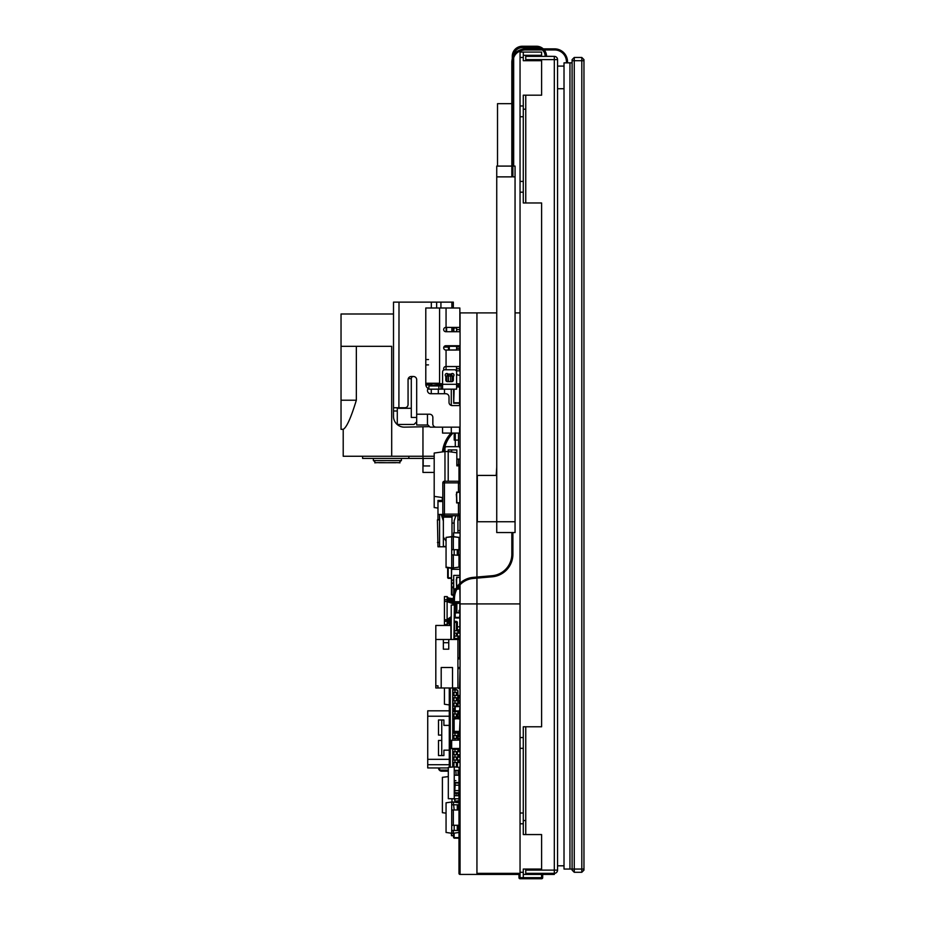 <?xml version="1.0" encoding="UTF-8"?>
<svg xmlns="http://www.w3.org/2000/svg" width="925" height="925" viewBox="0 0 925 925"><rect width="100%" height="100%" fill="white"/><g stroke="black" fill="none" stroke-linecap="round" stroke-linejoin="round"><path stroke-width="1.39" d="M557.555 870.124L557.555 59.628L554.318 59.628L554.318 870.124L557.555 870.124A3.237 3.237 0 0 1 554.318 873.362A3.237 3.237 0 0 0 557.555 870.124M545.137 56.275A8.626 8.626 0 0 0 542.362 49.938A8.626 8.626 0 0 1 545.137 56.275L554.318 56.39A3.237 3.237 0 0 1 557.555 59.628M544.282 49.938A10.025 10.025 0 0 1 546.536 56.275L554.318 56.39L554.318 59.628L525.758 59.628L525.758 60.703M554.318 870.124L554.318 873.362L525.758 873.362L525.758 870.124L554.318 870.124M525.758 95.194L525.758 202.968M525.758 726.784L525.758 834.558M525.758 869.049L525.758 870.124M554.318 56.39L525.758 56.39L525.758 59.628M442.474 451.897A32.329 32.329 0 0 1 451.065 433.085M442.3 500.437L442.3 497.523M443.908 451.689A30.93 30.93 0 0 1 453.03 433.085M513.676 166.095L513.676 57.639M512.277 56.275L512.277 58.46L512.277 56.275A10.025 10.025 0 0 1 522.301 46.25L536.512 46.25A10.025 10.025 0 0 1 543.252 48.863M522.301 47.649A8.626 8.626 0 0 0 513.768 55.014A8.626 8.626 0 0 1 522.301 47.649L536.512 47.649A8.626 8.626 0 0 1 540.917 48.863A8.626 8.626 0 0 0 536.512 47.649M522.301 46.25L536.512 46.25M511.826 103.669L497.511 103.669L497.511 166.095M572.101 59.628L574.263 57.466L572.101 59.628L572.101 870.124L574.263 872.287L574.263 57.466L581.802 57.466L581.802 872.287L583.964 870.124L583.964 59.628L581.802 57.466M574.263 872.287L581.802 872.287L583.964 870.124M572.101 62.854L569.95 62.854L569.95 869.049L564.019 869.049L564.019 62.854L569.95 62.854L569.95 869.049L583.964 869.049M451.227 639.476L451.227 605.054L453.377 605.054L453.377 598.868A21.553 21.553 0 0 1 473.057 577.385L492.146 575.72A21.553 21.553 0 0 0 511.826 554.248L511.826 532.546L496.737 532.546L496.737 166.095L511.826 166.095M453.921 639.476L454.453 598.868A20.477 20.477 0 0 1 473.149 578.46L492.239 576.795A22.639 22.639 0 0 0 512.901 554.248L512.901 532.546L511.826 532.546L515.052 532.546L496.737 532.546M457.366 630.746L457.366 622.49A1.075 1.075 -0 0 0 456.407 621.427L454.453 621.218L454.453 639.476M496.737 176.872L511.826 176.872L511.826 61.79C512.404 54.159 516.717 49.846 524.752 48.863L554.595 48.863A12.938 12.938 0 0 1 567.522 61.79L567.522 62.854M512.901 166.095L515.052 166.095L515.052 176.872L512.901 176.872L512.901 61.79L511.826 61.79M512.901 61.79C513.433 54.795 517.387 50.84 524.752 49.938L554.884 49.938M554.595 49.938A11.852 11.852 0 0 1 566.447 61.79L566.447 62.854M496.737 467.229L496.193 475.415M496.737 475.415L477.335 475.415L477.335 521.758L515.052 521.758L515.052 532.546M515.052 176.872L515.052 521.758M564.019 88.731L557.555 88.731M564.019 865.812L557.555 865.812M564.019 66.091L557.555 66.091M520.047 57.466L523.284 57.466L523.284 52.078L520.047 52.078L520.047 877.675L541.599 877.675L541.599 874.437L523.284 874.437M520.047 872.287L523.284 872.287L523.284 877.675M523.284 57.466L523.284 60.703L541.599 60.703L541.599 95.194L523.284 95.194L523.284 202.968L541.599 202.968L541.599 726.784L523.284 726.784L523.284 834.558L541.599 834.558L541.599 869.049L523.284 869.049L523.284 872.287M523.284 52.078L541.599 52.078L541.599 55.315L523.284 55.315M520.047 105.97L523.284 105.97M520.047 192.192L523.284 192.192M520.047 737.56L523.284 737.56M520.047 823.782L523.284 823.782M523.284 820.544L525.758 820.544M523.284 109.208L525.758 109.208M460.06 599.943L460.06 590.485M460.06 440.855L460.06 448.174M460.06 584.785L460.06 873.362L460.06 770.976L458.985 770.976L458.985 873.362A1.075 1.075 0 0 0 460.06 874.437L518.971 874.437L518.971 877.675A1.075 1.075 0 0 0 520.047 878.75L541.599 878.75A1.075 1.075 0 0 0 542.686 877.675L542.686 874.437L554.318 874.437L554.318 873.362M496.737 312.904L476.942 312.904L476.942 577.05L476.942 312.904L460.06 312.904L460.06 583.259M520.047 603.909L476.942 603.909L476.942 873.362L476.942 578.137L476.942 603.909L460.06 603.909M476.942 873.362L520.047 873.362L476.942 873.362M459.575 433.085L442.555 433.085L459.575 433.085L459.575 427.153M459.575 405.601L459.575 403.231M398.895 408.295L399.01 302.128L453.331 302.128L453.331 308.002L453.331 302.128M442.555 433.085L442.555 427.153L430.125 427.153L427.466 424.483L427.466 417.453M451.284 433.085L451.284 427.153M451.284 405.451L451.284 389.171M444.486 389.171L444.486 393.738M430.125 427.153L436.08 427.153A3.237 3.237 0 0 1 432.854 423.916L432.854 417.453A3.237 3.237 0 0 0 429.616 414.215L427.466 414.215L427.466 425.003L416.689 425.003L416.689 379.736A3.237 3.237 0 0 0 413.452 376.498L413.452 376.498A2.151 2.151 0 0 0 411.29 378.649L411.29 417.453L416.689 417.453L411.29 417.453M453.863 327.404L453.863 331.717M453.863 345.73L453.863 346.32M416.689 421.788L414.018 424.459L397.288 424.459L397.288 408.295L411.29 408.295M413.452 376.498L411.29 376.498A3.237 3.237 0 0 0 408.064 379.736L408.064 404.526A3.237 3.237 0 0 1 404.826 407.752L393.507 407.752L393.507 416.377A10.776 10.776 0 0 0 403.208 427.096A10.776 10.776 0 0 1 393.507 416.377A10.776 10.776 180 0 0 404.294 427.153L429.616 426.645M393.507 407.752L398.895 407.752L393.507 407.752L393.507 302.128L399.01 302.128M453.331 345.73L453.331 346.32M453.331 331.717L453.331 327.404M460.06 427.153L436.08 427.153M428.171 388.488A3.237 3.237 0 0 0 430.692 393.738L445.781 393.738A3.237 3.237 0 0 1 449.018 396.975L449.018 402.363A3.237 3.237 0 0 0 452.256 405.601L460.06 405.601M449.284 346.32L456.615 346.32M424.228 425.003L419.915 425.003M451.446 451.99L451.446 449.932L451.446 451.99M453.701 402.363L453.597 389.171M451.446 568.308L446.058 567.545L446.058 537.402L451.712 536.604L451.712 549.704L460.06 549.704M460.06 555.405L451.712 554.873L451.712 567.915L453.331 567.915L453.331 554.873L451.712 554.873L451.712 549.704M453.331 549.704L453.331 536.662L446.058 537.448M451.712 536.604L458.985 537.448L458.985 549.704M458.985 554.873L458.985 567.118L453.331 567.915M446.058 567.118L451.712 567.915M460.06 544.64L458.985 544.64M460.06 539.46L458.985 539.46M458.453 554.873L458.453 549.704M453.331 554.873L454.314 554.873M460.06 565.117L458.985 565.117M460.06 559.937L458.985 559.937M458.985 800.715L455.216 801.258L458.985 801.258L455.216 801.258L458.985 801.258L455.216 801.258L454.672 799.177L455.216 801.258L458.985 801.258L456.291 801.258M451.446 587.097L451.446 594.648L453.597 595.18L451.446 594.648L453.597 595.18L451.446 594.648L451.446 587.028M458.985 470.154L459.852 470.154M460.06 464.766L456.834 464.766M458.453 492.077L458.453 482.873L444.439 482.873L444.439 514.127L442.821 514.127A1.619 1.619 0 0 0 444.439 515.745L458.453 515.745A1.619 1.619 0 0 0 460.06 514.127L458.453 514.127L458.453 502.922M442.821 482.873L444.439 482.873L444.439 481.254A1.619 1.619 0 0 0 442.821 482.873L442.821 514.127A1.619 1.619 0 0 0 444.439 515.745L458.453 515.745A1.619 1.619 0 0 0 460.06 514.127L460.06 502.922L456.615 502.922L456.615 494.239M460.06 482.873L458.453 482.873L458.453 481.254L444.439 481.254L458.453 481.254A1.619 1.619 0 0 1 460.06 482.873L459.852 500.159M458.453 515.745L444.439 515.745L458.453 515.745L458.453 514.127L444.439 514.127L444.439 515.745M442.797 509.432L442.821 508.045M442.821 503.824L442.821 507.386M442.797 507.386L442.797 508.045M447.029 596.579L448.347 598.683A1.075 0.728 -44.7 0 0 448.232 597.897L447.133 596.579L444.439 596.579L444.439 624.606L447.133 624.606L448.232 623.103M444.439 621.369L447.203 621.149L447.053 624.606M444.439 619.762L447.11 619.762L447.133 621.369M444.439 601.435L447.11 601.435L447.11 619.762M444.439 599.816L447.214 599.678L447.11 601.435M453.377 599.516L453.319 599.573C451.516 601.597 449.851 601.331 448.313 598.787L447.133 597.434L447.133 599.816M448.267 623.068L447.18 624.537M448.66 622.652L449.157 622.224A1.075 0.705 -127.7 0 0 449.261 621.392A1.075 0.694 -129.9 0 0 449.18 621.218L447.133 624.097M449.18 621.218L451.227 620.004M451.227 619.172L447.133 621.588M447.203 621.149L451.227 617.969M451.227 617.784L447.133 619.877M451.227 616.663L447.133 619.553M455.759 612.535L455.759 602.244M455.204 602.244L454.453 602.973M453.377 603.805L447.133 601.643M453.377 603.054L447.133 601.296M453.377 602.499L447.133 599.955M447.226 599.678L453.377 601.666M448.313 598.787L447.133 597.134M453.065 598.729L448.29 597.966L447.133 596.579M450.949 599.62L448.209 597.874M448.105 597.77L448.914 598.533M449.261 621.392A1.075 0.694 50.1 0 1 449.18 622.213M453.319 599.573L453.227 599.423A1.075 0.59 59 0 1 453.146 598.995L453.377 598.718M453.215 599.435L453.146 598.625L450.556 599.539L448.267 597.932M449.145 598.718L448.093 597.747M449.296 598.833A1.075 0.694 127.5 0 0 449.226 598.764L451.701 599.562M458.985 602.244L458.985 603.158M451.446 578.368L447.665 577.824L451.446 578.368L447.665 577.824L447.665 567.777L447.665 577.824L451.446 578.368L448.209 578.368L448.209 567.857M460.06 448.301A1.619 1.619 0 0 0 458.453 446.694L446.59 446.694A1.619 1.619 180 0 0 444.971 448.313L444.971 451.55L434.195 453.042L434.195 507.547L437.976 508.079L434.195 507.547L434.195 496.39L442.821 497.592M460.06 767.947L460.06 766.201A5.388 5.388 -135 0 1 459.101 768.363M457.366 760.084L457.366 757.066L460.06 757.066L457.482 757.286L457.482 760.084M457.366 765.888A2.694 2.694 45 0 0 457.482 765.125A2.694 2.694 45 0 1 457.366 765.888A2.694 2.694 45 0 0 457.482 765.125L457.482 762.454M446.058 813.144L442.393 812.693L442.393 777.324L448.313 776.595M451.978 802.01L451.978 799.015M458.985 537.402L453.331 536.604M458.985 559.879L460.06 559.879M458.985 549.647L460.06 549.647L460.06 547.322M458.985 539.402L460.06 539.402M456.615 348.343L459.852 348.343L459.852 346.644L456.615 346.644L459.852 346.644L459.852 345.73A1.619 1.619 0 0 0 460.06 345.719A1.619 1.619 180 0 1 459.852 345.73L445.838 345.73A2.151 2.151 180 0 0 443.688 347.881A2.151 2.151 180 0 0 445.838 350.043L456.603 350.043L456.615 345.73L449.284 345.73L449.284 350.043M448.475 347.072L443.838 347.072L448.475 347.072L448.475 350.043M439.907 385.771L431.94 385.771L429.408 383.239L431.94 385.771L429.408 383.239L425.789 383.239L442.589 383.771M442.474 385.771L431.94 385.771L430.807 384.522L432.692 385.228L439.583 384.742M440.3 385.228L439.583 385.228M459.632 391.102L459.632 386.8L456.603 387.008M458.557 385.748L458.557 387.008L459.632 387.008L458.014 387.008L458.014 385.39M460.06 398.918L459.632 402.791L454.14 402.791L459.632 402.791L459.632 387.008L458.557 387.008M456.407 371.017L456.615 366.531M456.314 370.844L460.06 370.844M446.151 327.404L446.151 331.717M431.871 384.522L430.807 384.522M456.615 331.717L456.615 327.404L446.613 327.404L446.613 331.717M459.852 348.343L459.852 368.682L459.205 369.225L459.852 368.185M459.852 321.484L459.852 331.717M430.645 385.933L430.553 385.933A1.619 1.619 0 0 1 429.061 384.638L429.408 383.239L431.94 385.771M456.615 368.231L456.395 369.225M456.615 370.844L456.615 368.682L459.852 368.682L459.852 370.844M425.789 308.002L425.789 383.239L425.789 308.002L439.583 308.002L427.951 308.002M438.843 383.794L442.589 385.39M460.06 387.008L458.187 385.39L456.603 385.39M458.187 385.39L458.846 383.771L460.06 384.962M456.603 383.771L458.846 383.771M439.583 383.239L425.789 383.239L425.789 384.314L429.027 384.314M459.852 308.002L459.852 327.404L446.058 327.404L446.058 308.002L459.852 308.002M446.613 327.404L445.838 327.404A2.151 2.151 180 0 0 443.688 329.566A2.151 2.151 180 0 0 445.838 331.717L460.06 331.717M444.046 369.896A2.151 2.151 180 0 1 445.838 366.531L456.395 366.531L456.615 368.682M446.058 369.78L446.058 350.043L459.852 349.951M446.058 366.531L459.679 366.531L459.852 368.682M457.69 308.002L439.583 308.002L439.583 383.771M456.603 373.365A2.151 2.151 0 0 0 458.731 375.157L460.06 375.157M452.302 381.516L446.914 381.516L452.302 381.516L452.302 376.012A1.619 1.619 180 0 0 450.683 374.405L448.533 374.405L448.533 376.012L452.302 376.012M446.914 381.516L446.914 376.012A1.619 1.619 180 0 1 448.533 374.405M425.789 364.889L425.789 359.547L428.495 359.547L425.789 359.547L425.789 364.913L425.789 359.547L425.789 364.913L428.495 364.889L425.789 364.889M456.395 366.531L459.679 366.531L456.395 366.531M456.615 327.404L459.852 327.404L456.615 327.404M442.589 385.575L438.901 385.933L438.901 389.171L456.603 389.171L456.603 371.931A2.151 2.151 0 0 0 454.453 369.78L444.752 369.78A2.151 2.151 0 0 0 442.589 371.931L442.589 388.084L441.005 389.147L428.899 389.171L432.102 389.171L428.899 389.171L428.899 385.933L428.899 388.835A4.845 4.845 180 0 1 425.893 385.286L425.789 384.314M445.827 380.025L445.827 376.926A1.422 1.422 0 0 0 445.538 376.059A1.596 1.596 180 0 1 447.781 373.827A1.191 1.191 0 0 0 448.509 374.082L450.695 374.082A1.191 1.191 0 0 0 451.423 373.827A1.596 1.596 180 0 1 453.666 376.059A1.422 1.422 0 0 0 453.366 376.926L453.366 380.025A1.619 1.619 180 0 1 451.758 381.643L447.446 381.643A1.619 1.619 180 0 1 445.827 380.025M438.901 385.933L428.934 385.933M456.037 389.171L450.706 389.171M449.272 389.171L448.22 389.171L449.272 389.171M456.603 389.171L438.901 389.171M432.784 389.171L431.166 389.171L432.784 389.171M428.899 388.835A4.845 4.845 180 0 1 425.893 385.286L429.061 384.638M373.376 460.569C379.042 464.385 367.028 462.107 386.962 462.72C408.364 462.107 395.518 464.373 401.392 460.569L373.376 460.569L373.376 458.407L362.6 458.407L434.195 458.407L422.956 458.407L422.956 456.256L391.691 456.256L391.691 346.32L341.036 346.32L341.036 313.991L393.507 313.991M429.663 465.957L423.188 465.957L429.663 465.957M373.376 458.407L404.653 458.407M378.764 462.72L396.004 462.72M408.85 458.407L408.85 456.256L343.21 456.256L391.691 456.256M343.21 456.256L343.21 429.327L341.036 429.327L341.036 400.213L356.345 400.213C350.957 417.903 346.574 427.604 343.21 429.327C346.574 427.604 350.957 417.903 356.345 400.213L356.345 346.32L391.691 346.32M455.285 446.694L455.285 440.092L454.21 440.092L458.522 440.092L458.522 433.085M422.956 427.153L422.956 456.256L434.195 456.256M458.522 446.694L458.522 440.092M434.195 472.421L422.956 472.421L422.956 458.407L434.195 458.407M458.522 464.766L458.522 459.089M356.345 346.32L341.036 346.32L341.036 400.213M408.85 456.256L422.956 456.256M455.285 433.085L455.285 440.092M449.284 704.931L444.439 704.249L444.439 687.98M458.453 697.785L458.453 700.803M458.985 798.795L448.313 798.691L448.313 767.392L454.244 766.871L454.244 770.375L458.557 770.375L458.985 775.231L458.28 775.231M454.244 799.212L454.244 795.708L455.863 795.708M456.141 793.28L456.141 795.708L454.244 795.708L454.244 770.375L454.244 775.231L455.863 775.231M458.557 770.375L460.06 770.375L459.101 770.375L459.101 767.299L454.244 766.871M455.863 780.619L454.244 780.619M458.28 795.708L458.985 795.708L458.557 793.28M456.141 795.708L458.083 795.708L458.083 793.28M454.244 795.708L454.672 790.852M455.863 770.375L456.141 775.231L458.083 775.231L458.083 770.375M456.141 775.231L454.244 775.231M457.366 767.149L457.366 762.454L460.06 762.454L458.985 762.454L458.985 760.084L460.06 760.084M457.366 754.696L457.366 751.678L460.06 751.678L458.985 751.678L458.985 749.308L460.06 749.308M457.366 749.308L457.366 748.683M457.366 738.532L457.366 735.514L460.06 735.514L458.985 735.514L458.985 733.143L460.06 733.143M457.366 733.143L457.366 731.895M457.366 716.968L457.366 713.95L460.06 713.95L458.985 713.95L458.985 711.579L460.06 710.932L455.216 711.475L454.672 710.932L460.06 710.932L455.216 711.475L454.672 706.619L455.216 706.087L455.216 711.475L460.06 710.932L455.216 711.475L455.216 706.619L459.528 706.619L455.216 706.087L460.06 706.619L459.528 710.932L454.672 710.932M457.366 706.087L457.366 703.173L460.06 703.173L458.985 703.173L458.985 700.803L460.06 700.803M457.366 700.803L457.366 697.785L460.06 697.785L458.985 697.785L458.985 695.519M457.366 695.415L457.91 691.056A1.075 1.075 0 0 0 457.308 690.096L453.319 688.096A1.075 1.075 0 0 0 452.834 687.98L437.976 687.98L459.528 687.98L460.06 668.578L457.91 668.578L457.91 667.503L460.06 667.503M457.366 639.476L457.366 638.504L460.06 638.504L458.985 638.504L458.985 636.134L460.06 636.134M457.366 636.134L457.366 633.116L460.06 633.116L458.985 633.116L458.985 630.746L460.06 630.746M449.284 625.462L449.284 622.49A1.075 1.075 180 0 1 450.255 621.427L451.227 621.322L450.255 621.427L450.255 622.49L451.227 622.398M449.284 767.311L449.284 687.98M453.863 762.454L460.06 762.454M453.863 757.066L458.985 757.066L458.985 754.696L460.06 754.696L460.06 751.678L457.91 751.678L458.985 751.678L457.91 751.678L457.91 749.308L458.985 749.308M453.863 735.514L460.06 735.514M453.863 713.95L460.06 713.95L459.528 716.216M453.863 703.173L460.06 703.173M453.863 697.785L460.06 697.785M454.453 636.134L454.453 638.504L460.06 638.504M454.453 630.746L454.453 633.116L460.06 633.116M454.95 760.084L452.788 760.084L452.788 762.454L454.95 762.454L454.95 760.084L458.985 760.084M457.91 757.066L460.06 757.066L457.91 757.066L457.91 754.696L458.985 754.696M454.95 754.696L452.788 754.696L452.788 757.066L454.95 757.066L454.95 754.696L457.91 754.696M453.863 751.678L457.91 751.678M454.95 749.308L452.788 749.308L452.788 751.678L454.95 751.678L454.95 749.308L457.91 749.308M452.788 740.069L452.788 738.532L460.06 738.532M458.985 740.069L458.985 738.532M454.95 733.143L452.788 733.143L452.788 735.514L454.95 735.514L454.95 733.143L458.985 733.143M453.597 727.755L452.788 727.755L452.788 730.126L453.597 730.126M453.597 722.367L452.788 722.367L452.788 724.737L453.597 724.737M454.95 718.424L454.95 716.968L452.788 716.968L452.788 719.349L453.597 719.349M454.95 716.968L460.06 716.968L460.06 716.216M458.985 718.424L458.985 716.968M454.95 711.579L452.788 711.579L452.788 713.95L454.95 713.95L454.95 711.579L458.985 711.579M453.863 708.562L452.788 708.562L452.788 706.191L454.892 706.191M454.95 700.803L452.788 700.803L452.788 703.173L454.95 703.173L454.95 700.803L458.985 700.803M454.95 695.415L452.788 695.415L452.788 697.785L454.95 697.785L454.95 695.415L457.91 695.415L457.91 697.785M453.863 692.397L457.91 692.397M454.95 690.027L452.788 690.027L452.788 692.397L454.95 692.397L454.95 690.027L457.193 690.027M454.95 636.134L458.985 636.134M454.95 630.746L458.985 630.746M460.06 610.384L458.985 610.384L458.985 612.535M460.06 585.305L459.852 587.791L457.713 587.791L459.852 587.791L459.852 585.016M459.852 583.467L459.852 577.443L456.834 577.443L459.852 577.443L460.06 579.917M456.615 587.502L456.615 577.223L460.06 577.223M460.06 587.999L457.574 587.999M456.615 586.924L456.291 579.385L456.834 585.849M456.615 579.385L456.834 578.298M456.615 501.847L456.834 502.703L459.852 502.703L459.852 492.354L456.834 492.354L459.852 492.354L460.06 494.84M460.06 500.228L459.852 502.703L456.834 502.703L456.615 493.222L456.615 492.146L460.06 492.146M456.615 494.297L456.834 493.222M456.291 494.297L456.834 500.76M460.06 492.077L456.615 492.146M453.701 575.408L453.597 588.878L455.828 588.878L453.701 588.878L453.701 575.408L460.06 575.408M457.054 588.878L459.632 588.878M453.701 588.878L455.828 588.878M456.615 618.027L460.06 618.027L456.615 617.923M460.06 770.109L459.101 770.109M456.834 612.535L456.834 603.378L459.852 603.378L460.06 605.852M459.852 610.384L459.852 603.378L456.834 603.378L456.834 611.783L456.291 605.308M456.615 603.158L460.06 603.158L456.615 603.158L456.615 604.233M456.615 612.535L456.615 611.783M456.291 612.535L456.291 611.783M459.852 556.168L459.852 555.405M453.701 401.068L454.14 389.171L453.701 403.231L460.06 403.231M457.91 532.835L457.91 515.745M454.14 532.835L454.14 520.925L455.817 515.745M439.583 519.838L437.433 519.838L437.976 546.791L446.058 546.791M442.821 501.523L437.976 501.523L439.051 500.437L442.821 500.437L437.976 500.437L437.976 514.45L442.855 514.45L437.976 514.45L437.976 519.838M459.528 519.838L459.528 515.341M442.855 514.45L440.67 514.45L443.364 517.144L443.364 546.791L439.583 546.791L439.583 514.45M443.364 546.791L439.583 546.791M441.283 514.52L443.364 520.925M443.364 546.467L446.058 546.467M454.14 523.076L451.978 523.076L454.14 523.076M437.433 542.478L439.583 542.478L437.433 542.478M460.06 519.838L457.91 519.838M457.91 530.626L460.06 530.626L457.91 530.626M451.978 536.604L451.978 517.144L443.364 517.144M443.364 537.09L446.058 541.125M452.371 515.745L451.978 517.144M448.752 639.476L448.752 649.177L443.364 649.177L443.364 639.476L457.91 639.476L457.91 687.98L437.976 687.98L452.834 687.98L437.976 687.98L452.834 687.98L437.976 687.98L452.834 687.98L437.976 687.98L452.834 687.98L437.976 687.98L437.976 685.818L435.814 685.818L437.976 685.818M457.91 639.476L459.528 639.476L459.528 638.504M443.364 639.476L435.814 639.476L435.814 687.98L452.834 687.98A1.075 1.075 0 0 1 453.319 688.096L457.308 690.096A1.075 1.075 0 0 1 457.91 691.056A1.075 1.075 0 0 0 457.308 690.096L453.319 688.096A1.075 1.075 0 0 0 452.834 687.98L435.814 687.98L452.834 687.98A1.075 1.075 0 0 1 453.319 688.096L457.308 690.096A1.075 1.075 0 0 1 457.91 691.056A1.075 1.075 0 0 0 457.308 690.096L453.319 688.096A1.075 1.075 0 0 0 452.834 687.98L435.814 687.98L452.834 687.98A1.075 1.075 0 0 1 453.319 688.096L457.308 690.096A1.075 1.075 0 0 1 457.91 691.056A1.075 1.075 0 0 0 457.308 690.096L453.319 688.096A1.075 1.075 0 0 0 452.834 687.98L435.814 687.98L452.834 687.98A1.075 1.075 0 0 1 453.319 688.096L457.308 690.096A1.075 1.075 0 0 1 457.91 691.056L457.91 695.519L460.06 695.519L457.91 695.519M441.202 667.503L452.522 667.503L441.202 667.503L441.202 687.98M452.522 667.503L452.522 687.98M459.528 657.802L459.528 639.476M450.903 639.476L450.903 625.462L435.814 625.462L435.814 639.476L450.903 639.476M448.752 642.713L443.364 642.713M460.06 657.802L457.91 657.802L457.91 658.878L460.06 658.878M457.91 687.98L455.216 687.98M460.06 668.578L457.91 668.578M460.06 689.715A1.075 1.075 0 0 0 459.471 688.755L458.511 688.281A1.075 1.075 0 0 1 458.141 687.98M452.845 690.027L452.845 687.98A1.075 1.075 0 0 1 453.319 688.096L457.308 690.096A1.075 1.075 0 0 1 457.91 691.056A1.075 1.075 0 0 0 457.308 690.096L453.319 688.096A1.075 1.075 0 0 0 452.834 687.98L435.814 687.98M460.06 630.48L457.366 630.48M460.06 629.832L457.366 630.052L460.06 629.832L459.852 630.7L457.366 630.7L459.852 630.746M427.732 764.721L449.284 764.721L427.732 764.721L449.284 764.721L427.732 764.721L427.732 710.828L441.745 710.828A3.237 3.237 105.3 0 0 441.641 710.828M440.67 755.563L438.508 755.563L438.508 740.474L441.745 740.474L441.745 719.997L443.896 719.997L443.896 725.385L449.284 725.385M440.67 735.086L438.508 735.086L438.508 719.997L441.745 719.997M438.508 755.563L441.745 755.563L441.745 740.474M449.284 750.175L443.896 750.175L443.896 755.563L441.745 755.563M438.508 735.086L441.745 735.086M457.366 626.815L460.06 626.815L457.366 626.815M451.446 748.475L451.446 740.278L451.654 748.683L460.06 748.475L451.446 748.475L459.852 748.683L451.446 748.475L459.852 748.475L459.852 740.069L451.446 740.278L459.852 740.069L451.654 740.278L451.654 748.683L459.852 748.683L451.654 748.683M451.446 586.993L451.446 578.796L451.446 586.993L453.597 586.993M451.446 835.529L451.446 833.228L451.446 835.529L453.597 835.529M451.654 587.213L453.597 587.213L451.654 587.213L451.654 583.305L453.597 583.305L451.446 583.097L451.446 569.291L460.06 569.291L451.446 569.291L451.446 567.881M453.597 583.097L451.654 583.097L451.654 580.079L453.597 580.079L451.446 580.079L451.654 567.904M458.985 566.065L459.852 566.065L458.985 566.065M456.395 802.438L458.985 802.438L456.395 802.438M427.732 714.065L427.732 767.947L438.508 767.947A3.237 3.237 -74.7 0 0 441.745 771.184L443.896 771.184L443.896 770.109L440.67 770.109A1.075 1.075 105.3 0 1 439.583 769.033L439.583 767.947L448.313 767.947L427.732 767.947M439.583 767.947L439.583 769.033A1.075 1.075 -74.7 0 0 440.67 770.109M448.313 771.184L443.896 771.184L443.896 770.109L448.313 770.109M459.424 735.514L459.528 736.485L459.528 735.514M459.528 733.143L459.528 731.895L453.597 731.363L460.06 731.363L453.597 731.363L454.14 718.424L453.597 731.363L460.06 731.363L454.14 731.895L454.14 718.968L459.528 718.424L454.14 718.424L460.06 718.968L459.528 731.895M459.528 716.968L459.528 713.95M458.014 736.589L459.424 736.589L458.014 736.589L458.014 738.532M457.91 700.803L457.91 706.087M457.91 711.475L457.91 718.424M457.91 731.895L457.91 736.265L459.424 736.589M457.91 736.589L457.91 740.069M458.985 481.347L458.985 465.83L456.834 465.83L456.834 449.932L448.209 449.932L448.209 451.55L456.834 452.741M458.985 483.602L458.985 482.873M456.834 459.089L460.06 459.089M444.971 481.254L444.971 451.55L448.209 451.55L448.209 481.254M460.06 477.589L458.985 477.589M460.06 532.835L453.597 532.835L460.06 532.939M451.712 804.808L451.712 833.263L446.058 832.465L446.058 802.808L451.712 802.01L451.712 804.808L458.985 804.808M451.712 825.285L454.175 825.285L453.331 825.285L453.331 809.988L451.712 809.988L458.985 809.988M458.985 825.285L454.175 825.285L454.175 830.465L451.712 830.465L453.331 830.465L453.331 833.263L458.985 832.465M451.712 833.263L453.331 833.263M454.175 809.988L453.331 802.01L451.712 802.01M458.985 802.808L453.331 802.01M454.314 830.465L453.331 830.465M454.175 830.465L458.985 830.465M458.453 825.285L458.453 830.465M454.314 809.988L453.331 809.988M458.453 804.808L458.453 809.988M453.597 536.639L453.597 532.939M451.446 573.199L451.446 580.738M459.528 687.98L458.372 688.2M453.817 588.878L453.597 595.804M459.852 588.878L460.06 601.701L454.453 602.244M455.216 793.28L458.985 793.28L454.672 792.737L455.216 783.036L458.985 783.036M458.985 792.737L454.672 792.737L454.672 790.586L458.985 790.586L454.672 790.586L454.672 783.036M458.985 785.198L454.672 785.198L458.985 785.198M458.985 782.504L455.216 782.504M458.985 838.166L453.597 837.634L458.985 838.166L453.597 837.634L453.597 833.228L454.14 838.166L458.985 838.166L454.14 838.166L454.14 833.147M459.528 549.704L460.06 546.687L458.985 546.143M459.528 617.923L454.672 617.38L460.06 617.38L454.672 617.38L455.216 612.535L454.672 617.38L459.528 617.923L455.216 617.923L455.216 613.078L459.528 612.535L455.216 612.535L460.06 613.078L459.528 617.923M515.052 312.904L520.047 312.904M541.599 873.362L541.599 874.437M583.964 60.703L572.101 60.703M512.901 554.098L511.826 554.098M524.752 49.938L524.752 48.863M512.901 68.751L511.826 68.751M528.337 49.938L528.337 48.863M512.901 116.642L511.826 116.642M512.901 145.803L511.826 145.803M520.047 116.747L523.284 116.747M520.047 181.416L523.284 181.416M520.047 748.337L523.284 748.337M520.047 813.006L523.284 813.006M411.29 378.649L408.249 378.649M438.311 393.738L438.311 389.171M431.258 393.738L431.258 389.171M453.863 327.993L456.615 327.993M436.646 308.002L436.646 302.128M431.316 308.002L431.316 302.128M440.924 308.002L440.924 302.128M451.874 331.717L451.874 327.404M451.874 308.002L451.874 302.128M416.689 414.215L427.466 414.215M431.316 385.933L431.316 385.147M397.288 410.989L393.507 410.989M451.654 449.932L451.654 452.024M459.864 544.64L459.864 539.46M458.257 554.873L458.257 549.704M457.274 554.873L457.274 549.704M454.175 554.873L454.175 549.704M459.864 565.117L459.864 559.937M454.672 800.715L455.216 799.119M453.597 595.18L451.978 595.18L451.978 587.213M453.597 594.648L451.446 594.648M451.446 577.824L447.665 577.824M444.439 346.251L444.439 347.072M429.027 383.239L425.789 383.239M456.615 329.566L459.852 329.566M450.683 381.516L450.683 374.405M448.533 381.516L448.533 376.012L446.914 376.012M441.005 385.922L441.005 389.147M442.589 384.314L456.603 384.314M454.21 440.092L454.21 433.085M458.257 697.785L458.257 700.803M456.407 630.746L456.407 622.49L457.366 622.49M456.407 767.068L456.407 762.454M456.407 760.084L456.407 757.066M456.407 754.696L456.407 751.678M456.407 749.308L456.407 748.683M456.407 738.532L456.407 735.514M456.407 733.143L456.407 731.895M456.407 716.968L456.407 713.95M456.407 706.087L456.407 703.173M456.407 700.803L456.407 697.785M456.407 695.415L456.407 692.397M456.407 639.476L456.407 638.504M456.407 636.134L456.407 633.116M454.453 621.218L456.407 621.427L456.407 622.49L454.453 622.294M453.921 766.906L453.921 762.454M453.921 760.084L453.921 757.066M453.921 754.696L453.921 751.678M453.921 749.308L453.921 748.683M453.921 738.532L453.921 735.514M453.921 733.143L453.921 731.86M453.921 716.968L453.921 713.95M453.921 711.579L453.921 708.562M453.921 706.191L453.921 703.173M453.921 700.803L453.921 697.785M453.921 695.415L453.921 692.397M453.921 690.027L453.921 688.397M453.817 766.918L453.817 762.454M453.817 760.084L453.817 757.066M453.817 754.696L453.817 751.678M453.817 749.308L453.817 748.683M453.817 738.532L453.817 735.514M453.817 733.143L453.817 731.791M453.817 716.968L453.817 713.95M453.817 711.579L453.817 708.562M453.817 706.191L453.817 703.173M453.817 700.803L453.817 697.785M453.817 695.415L453.817 692.397M453.817 690.027L453.817 688.339M452.845 766.998L452.845 762.454M452.845 760.084L452.845 757.066M452.845 754.696L452.845 751.678M452.845 749.308L452.845 748.683M452.845 738.532L452.845 735.514M452.845 733.143L452.845 730.126M452.845 727.755L452.845 724.737M452.845 722.367L452.845 719.349M452.845 716.968L452.845 713.95M452.845 711.579L452.845 708.562M452.845 706.191L452.845 703.173M452.845 700.803L452.845 697.785M452.845 695.415L452.845 692.397M452.73 767.01L452.73 748.683M452.73 740.069L452.73 687.98M450.255 767.23L450.255 687.98M450.255 625.462L450.255 622.49L449.284 622.49M457.91 762.454L457.91 760.084M457.91 638.504L457.91 636.134M457.91 633.116L457.91 630.746M454.95 740.069L454.95 738.532M457.91 532.754L460.06 532.754M427.732 759.332L449.284 759.332M449.284 716.216L427.732 716.216M427.732 710.828L449.284 710.828M457.366 629.832L459.852 629.832L459.852 618.027M451.654 835.749L453.597 835.749L451.654 835.749L451.654 833.263M459.852 575.408L459.852 566.273L458.985 566.273M457.933 802.657L458.985 802.657M458.014 706.087L458.014 703.173M459.956 703.173L459.956 706.191M459.424 713.95L459.424 716.968M459.424 731.895L459.424 733.143M459.956 738.532L459.956 735.514M457.274 825.285L457.274 830.465M458.257 825.285L458.257 830.465M457.274 804.808L457.274 809.988M458.257 804.808L458.257 809.988M459.528 588.878L456.823 589.306M455.609 589.306L454.14 589.306L454.14 593.202M460.06 601.701L454.453 601.701M460.06 731.363L453.597 731.363M458.985 837.634L453.597 837.634M459.528 566.065L459.528 565.117M459.528 559.879L459.528 554.873M460.06 617.38L454.672 617.38M459.528 767.692L459.528 770.109M448.001 623.381L447.399 624.213M423.188 465.957L423.188 458.407M401.392 460.569L401.392 458.407M362.6 458.407L362.6 456.256"/></g></svg>
